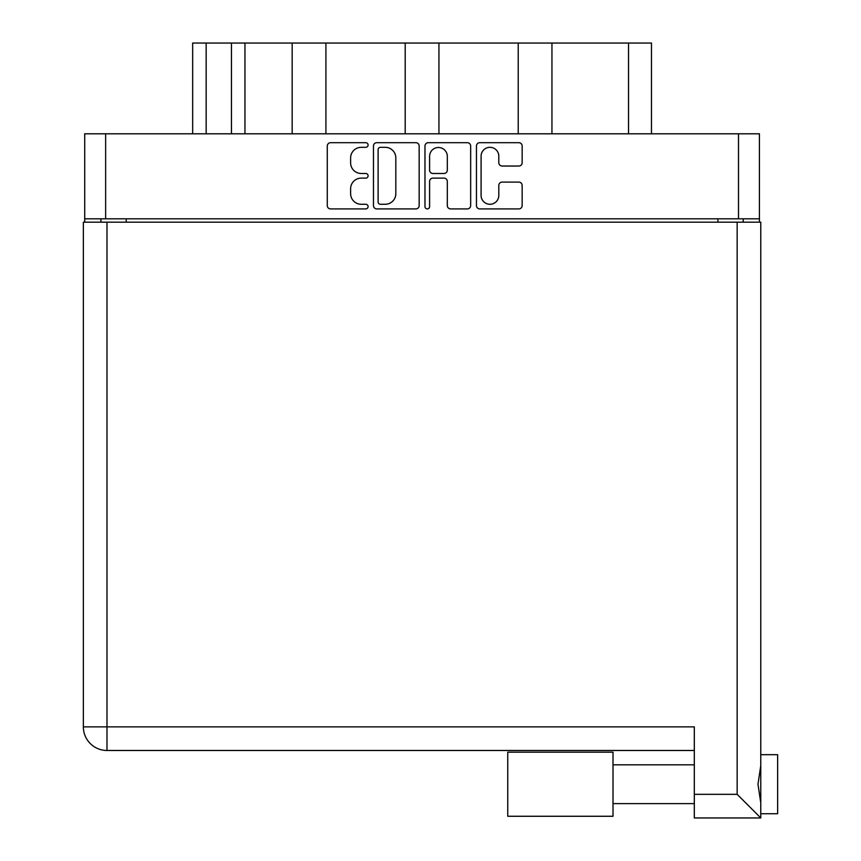 <?xml version="1.0" encoding="UTF-8"?>
<svg xmlns="http://www.w3.org/2000/svg" width="861" height="861" viewBox="0 0 861 861"><rect width="100%" height="100%" fill="white"/><g stroke="black" fill="none" stroke-linecap="round" stroke-linejoin="round"><path stroke-width="1.29" d="M481.095 195.415A8.858 8.858 0 0 0 489.952 204.272A8.858 8.858 0 0 0 498.81 195.415L498.81 185.406A3.315 3.315 0 0 1 502.114 182.091L518.839 182.091A3.315 3.315 0 0 1 522.153 185.406L522.153 205.596A3.315 3.315 0 0 1 518.839 208.911L479.771 208.911A3.315 3.315 0 0 1 476.456 205.596L476.456 145.993A3.315 3.315 0 0 1 479.771 142.689L518.839 142.689A3.315 3.315 0 0 1 522.153 145.993L522.153 162.718A3.315 3.315 0 0 1 518.839 166.033L502.114 166.033A3.315 3.315 0 0 1 498.81 162.718L498.81 156.175A8.858 8.858 0 0 0 489.952 147.317A8.858 8.858 0 0 0 481.095 156.175L481.095 195.415M427.282 208.911A2.314 2.314 0 0 0 429.596 206.597L429.596 181.423A3.315 3.315 0 0 1 432.911 178.119L444.007 178.119A3.315 3.315 0 0 1 447.311 181.423L447.311 205.596A3.315 3.315 0 0 0 450.626 208.911L467.351 208.911A3.315 3.315 0 0 0 470.655 205.596L470.655 145.993A3.315 3.315 0 0 0 467.351 142.689L428.272 142.689A3.315 3.315 0 0 0 424.968 145.993L424.968 206.597A2.314 2.314 0 0 0 427.282 208.911M419.167 205.596L419.167 145.993A3.315 3.315 0 0 0 415.852 142.689L376.784 142.689A3.315 3.315 0 0 0 373.47 145.993L373.47 205.596A3.315 3.315 0 0 0 376.784 208.911L415.852 208.911A3.315 3.315 0 0 0 419.167 205.596M759.424 218.812L84.712 218.812L84.712 133.799L759.424 133.799L759.424 222.181M361.222 147.317L365.774 147.317A2.314 2.314 0 0 0 368.088 145.003A2.314 2.314 0 0 0 365.774 142.689L330.592 142.689A3.315 3.315 0 0 0 327.277 145.993L327.277 205.596A3.315 3.315 0 0 0 330.592 208.911L365.774 208.911A2.314 2.314 0 0 0 368.088 206.597A2.314 2.314 0 0 0 365.774 204.272L361.222 204.272A10.601 10.601 0 0 1 350.621 193.682L350.621 188.71A10.601 10.601 0 0 1 361.222 178.119L365.774 178.119A2.314 2.314 0 0 0 368.088 175.795A2.314 2.314 0 0 0 365.774 173.481L361.222 173.481A10.601 10.601 0 0 1 350.621 162.88L350.621 157.918A10.601 10.601 0 0 1 361.222 147.317M518.214 133.799L518.214 43.05L438.938 43.05L438.938 133.799M292.18 133.799L292.18 43.05L244.954 43.05L244.954 133.799M405.197 133.799L405.197 43.05L325.921 43.05L325.921 133.799M84.712 218.812L84.712 222.181M100.909 222.181L100.909 218.812M743.226 218.812L743.226 222.181L743.226 218.812M192.67 133.799L192.67 43.05L244.954 43.05M628.53 133.799L628.53 43.05L551.944 43.05L551.944 133.799M628.53 43.05L651.465 43.05L651.465 133.799M325.921 43.05L292.18 43.05M438.938 43.05L405.197 43.05M551.944 43.05L518.214 43.05M380.422 147.317A2.314 2.314 0 0 0 378.108 149.642L378.108 201.958A2.314 2.314 0 0 0 380.422 204.272L385.222 204.272A10.601 10.601 0 0 0 395.823 193.682L395.823 157.918A10.601 10.601 0 0 0 385.222 147.317L380.422 147.317M447.311 156.347A8.858 8.858 0 0 0 438.453 147.489A8.858 8.858 0 0 0 429.596 156.347L429.596 170.166A3.315 3.315 0 0 0 432.911 173.481L444.007 173.481A3.315 3.315 0 0 0 447.311 170.166L447.311 156.347M760.769 754.699L777.634 754.699L777.634 813.731L760.769 813.731L777.634 813.731M760.769 784.21L760.769 817.95L694.31 817.95L694.31 726.867L106.979 726.867L106.979 222.181L760.769 222.181L760.769 784.21M760.769 765.623L757.981 784.21L760.769 802.807M83.366 726.867A23.613 23.613 0 0 0 106.979 750.48A23.613 23.613 0 0 1 83.366 726.867A23.613 23.613 0 0 0 106.979 750.48L694.31 750.48L106.979 750.48L106.979 726.867L83.366 726.867L83.366 222.181L106.979 222.181M694.31 817.95L760.769 817.95L737.156 794.337L737.156 222.181M613.01 816.26L507.753 816.26L507.753 752.17L613.01 752.17L613.01 816.26L507.753 816.26M105.634 133.799L105.634 218.812M738.501 218.812L738.501 133.799M717.923 222.181L717.923 218.812M126.212 218.812L126.212 222.181M206.156 43.05L206.156 133.799M231.458 133.799L231.458 43.05M694.31 794.337L737.156 794.337M613.01 803.614L694.31 803.614L613.01 803.614M613.01 764.816L694.31 764.816"/></g></svg>
